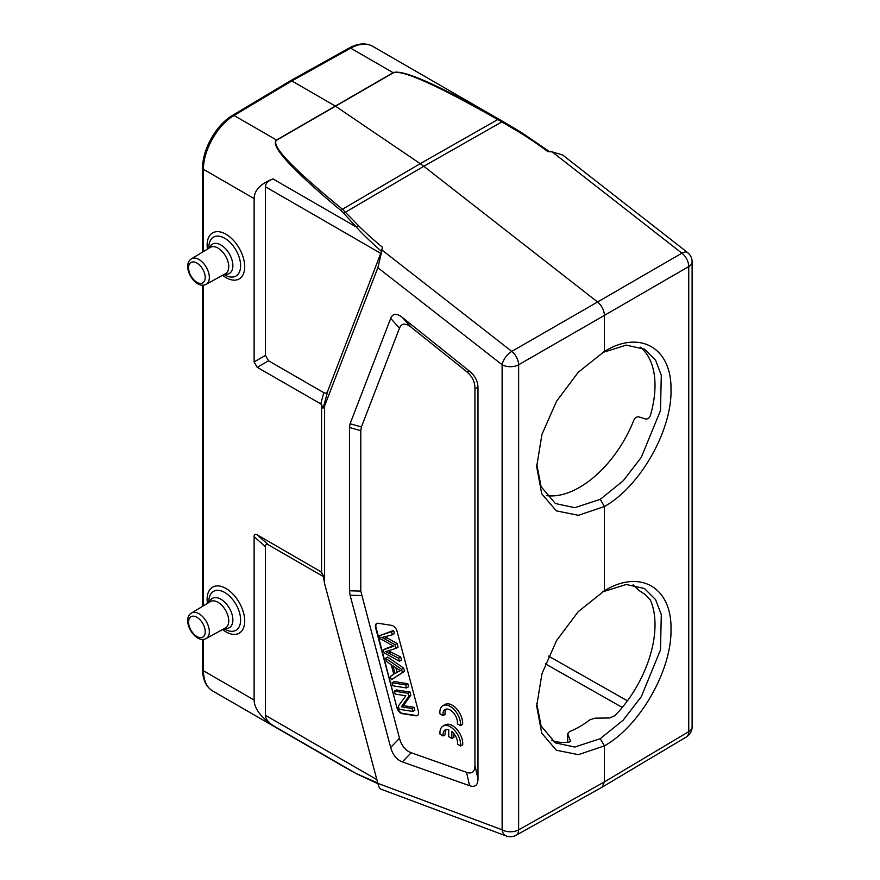 <?xml version="1.0" encoding="UTF-8"?>
<svg xmlns="http://www.w3.org/2000/svg" width="880" height="880" viewBox="0 0 880 880"><rect width="100%" height="100%" fill="white"/><g stroke="black" fill="none" stroke-linecap="round" stroke-linejoin="round"><path stroke-width="1.32" d="M570.647 741.389L567.732 733.931L569.338 731.643A89.111 51.447 120 0 0 589.776 719.851L595.067 718.146L609.642 717.992L614.933 715.649A89.111 51.447 -60 0 0 650.364 600.006L645.227 594.605L639.199 590.601L633.787 585.596A89.111 51.447 120 0 0 633.149 584.738M567.732 742.291L567.622 733.403L567.622 742.302M551.551 740.278A89.111 51.447 -60 0 0 569.041 742.137L570.757 740.982M640.354 347.215A89.111 51.447 -60 0 1 650.364 415.492C649.363 418.275 647.647 419.408 645.227 418.902A134.156 77.462 -60 0 1 645.458 418.968M546.304 495.594A89.111 51.447 120 0 0 633.787 420.321C635.03 417.571 636.834 416.46 639.199 416.977L645.227 418.902M640.563 417.384L639.199 416.977A132.77 76.659 120 0 1 640.563 417.384L645.667 419.012M377.861 783.365L324.599 583.616L324.599 405.944L377.861 267.696L502.117 364.738A11.726 6.765 180 0 0 518.628 364.771L518.628 829.84A11.726 6.765 0 0 1 502.117 829.807L377.861 783.365C378.774 786.709 379.687 788.59 380.589 789.019L506.297 836A11.726 7.843 -69.5 0 1 502.117 829.807L502.117 364.738A11.726 5.489 -52 0 1 511.775 351.395A11.726 6.666 60.1 0 1 518.628 364.771L604.428 315.381L604.428 351.406L605 351.076M536.734 464.266L541.112 486.684L555.357 503.514L574.772 507.683L600.248 499.345L604.428 506.506L578.391 515.317L556.336 510.862L541.739 493.812L536.679 466.708L541.948 434.401L556.534 401.28L578.259 372.273L604.428 351.406C639.925 329.571 671.847 347.864 671 389.84C671.957 430.694 639.903 486.805 604.428 506.506L604.428 590.755L605 590.425M536.734 703.626L541.112 726.033L555.357 742.874L574.772 747.032L600.248 738.694L604.428 745.855L578.391 754.677L556.336 750.211L541.739 733.172L536.679 706.068L541.948 673.761L556.534 640.629L578.259 611.622L604.428 590.755C639.925 568.92 671.847 587.224 671 629.189C671.957 670.043 639.903 726.154 604.428 745.855L604.428 781.88L518.628 829.84A11.726 6.765 60.8 0 1 516.131 835.252L601.931 787.292M686.433 736.923A11.726 6.776 -120.8 0 0 688.743 731.632L604.428 781.88L601.953 787.281M448.701 729.707A10.263 5.929 -120 0 0 445.181 729.927A10.263 5.929 -120 0 0 443.135 735.955L445.214 734.756A10.263 5.929 60 0 1 446.325 729.509M453.915 733.623L453.926 737.275L451.858 738.474L448.723 736.681L448.701 729.718M443.135 735.955L440.011 734.151A14.652 8.459 60 0 1 442.981 726.099L445.049 724.9A14.652 8.459 60 0 1 456.83 729.355A14.652 8.459 60 0 1 462.693 744.777L460.614 745.965L457.49 744.172A10.263 5.929 -120 0 0 451.836 731.5L451.858 738.474M442.981 726.099A14.652 8.459 60 0 1 454.762 730.554A14.652 8.459 60 0 1 460.614 745.965M457.38 723.811A10.263 5.929 -120 0 0 453.486 712.822A10.263 5.929 -120 0 0 445.082 709.522A10.263 5.929 -120 0 0 443.047 715.594L439.912 713.801A14.652 8.459 60 0 1 442.882 705.705A14.652 8.459 60 0 1 454.674 710.171A14.652 8.459 60 0 1 460.515 725.604L457.391 723.811M443.047 715.594L445.115 714.395A10.263 5.929 60 0 1 446.226 709.104M442.882 705.705L444.95 704.506A14.652 8.459 60 0 1 456.753 708.972A14.652 8.459 60 0 1 462.583 724.416L460.515 725.604M393.811 646.184A40.326 23.276 60 0 1 392.051 645.271A2942.544 1698.884 -120 0 0 380.358 638.759L379.533 635.646L391.534 631.675L392.359 634.777A654.511 377.883 60 0 1 381.898 637.461A214.863 124.058 60 0 1 384.626 638.869L395.01 644.699L395.989 648.373L385.616 651.618A85.712 49.478 60 0 1 388.894 653.235L398.607 658.207L399.432 661.287L384.109 652.828L383.328 649.891A6035.546 3484.646 60 0 1 393.811 646.184M383.328 649.891L385.407 648.692A6035.546 3484.646 -120 0 1 393.261 645.909M399.432 661.287L401.5 660.088L400.686 657.008L398.607 658.207M400.686 657.008L390.962 652.036L388.894 653.224M390.962 652.036A85.712 49.478 -120 0 0 388.828 650.958M395.989 648.373L398.057 647.174L397.078 643.5L395.01 644.699M397.078 643.5L386.705 637.67L384.626 638.869M386.705 637.67A214.863 124.058 -120 0 0 384.912 636.746M392.359 634.777L394.438 633.578L393.613 630.476L379.533 635.646M391.534 631.675L393.613 630.476M405.823 695.75L395.109 694.067L394.328 691.141L407.968 693.286L408.804 696.41L401.324 706.827L412.027 708.51L412.808 711.436L399.168 709.291L398.332 706.156L405.823 695.75M412.808 711.436L414.876 710.237L414.095 707.311L403.392 705.628L410.872 695.222L410.036 692.087L396.407 689.953L394.328 691.141M412.027 708.51L414.095 707.311M401.324 706.827L403.392 705.628M408.804 696.41L410.872 695.222M407.968 693.286L410.036 692.087M406.538 687.951L392.909 685.806L392.095 682.759L405.724 684.904L406.538 687.951L408.617 686.752L407.803 683.705L394.163 681.56L392.095 682.759M405.724 684.904L407.803 683.705M392.931 665.786L395.01 673.596A152.559 88.077 60 0 1 396.704 672.584A152.559 88.077 60 0 1 400.532 670.582A22.429 12.947 60 0 1 397.54 668.888L392.931 665.786M397.078 672.364L395.846 667.755M400.367 670.505A152.559 88.077 -120 0 0 398.772 671.385L396.704 672.584M391.226 664.675L386.419 661.496L385.561 658.262L401.555 669.24L402.435 672.529L391.303 679.811L390.379 676.335L393.8 674.3L391.226 664.675M391.303 679.811L404.503 671.33L403.623 668.041L387.629 657.063L385.561 658.262M402.435 672.529L404.503 671.33M401.555 669.24L403.623 668.041M396.935 707.718A5.863 3.388 -120 0 0 402.248 713.647L415.877 715.792A5.863 3.388 -120 0 0 417.395 715.55A5.863 3.388 -120 0 0 418.363 711.084L397.089 631.334A5.863 3.388 -120 0 0 391.776 625.405L378.136 623.26A5.863 3.388 -120 0 0 376.629 623.502A5.863 3.388 -120 0 0 375.661 627.968L396.935 707.718L376.079 627.726A5.863 3.388 60 0 1 376.838 623.392M417.593 715.418A5.863 3.388 60 0 1 416.295 715.55L402.655 713.405A5.863 3.388 60 0 1 397.342 707.476M399.487 328.163C401.566 323.092 405.471 322.795 411.191 327.261L466.554 371.569C472.054 376.079 474.859 381.612 474.947 388.168L474.947 765.424C474.859 771.881 472.054 774.18 466.554 772.332L411.191 752.719C405.471 750.574 401.566 745.767 399.487 738.309L360.789 591.096L360.789 430.694L361.416 426.954L399.487 328.163L390.687 318.384C392.766 313.313 396.671 313.016 402.391 317.482L469.59 371.261L466.554 371.569M361.416 426.954L350.097 423.742L390.687 318.384M350.097 423.742L349.47 427.471L360.789 430.694M360.789 591.096L349.47 590.799L349.47 427.471M349.47 590.799L350.097 595.254L361.416 595.54M399.487 738.309L390.687 747.494L350.097 595.254M390.687 747.494C392.766 754.963 396.671 759.77 402.391 761.904L411.191 752.719M466.554 772.332L469.59 785.708L402.391 761.904M469.59 785.708C475.09 787.556 477.895 785.257 477.983 778.811L474.947 765.424M474.947 388.168L477.983 387.86L477.983 778.811M477.983 387.86C477.895 381.315 475.09 375.782 469.59 371.261M268.554 360.789L265.441 355.399L254.122 361.933L257.224 367.323L321.563 404.338C322.267 407.297 322.806 408.518 323.202 408.001L327.91 390.566C326.953 392.931 325.578 393.635 323.796 392.678L268.554 360.789L257.224 367.323M254.122 361.933L254.122 198.572C254.342 190.168 260.634 183.623 272.998 178.926C268.048 180.807 265.529 183.425 265.441 186.78L265.441 355.399M272.998 178.926L356.378 227.062C361.559 233.046 369.93 241.153 381.502 251.383L327.91 390.566M324.599 405.944L323.202 408.001M324.599 583.616L323.202 575.553L321.563 572.132L321.563 404.338M321.563 572.132L257.224 534.875C255.189 533.742 254.155 534.336 254.122 536.668L265.441 546.711C265.485 544.39 266.519 543.785 268.554 544.918L323.378 576.565M356.62 773.817L345.752 767.811L356.378 773.663L377.762 782.991M356.367 773.674L356.95 773.96M265.441 546.711L265.441 715.33C265.529 718.707 268.048 722.106 272.998 725.516C260.634 716.991 254.342 708.499 254.122 700.029L254.122 536.668M203.467 639.353L203.467 670.791A2.926 1.694 0 0 1 202.609 669.592C202.675 679.591 205.975 686.686 212.498 690.877C206.613 687.258 203.61 680.559 203.467 670.791L254.122 700.029M254.122 198.572L203.467 169.323C203.137 150.447 217.657 124.872 234.036 115.489A2.926 1.694 59.1 0 0 232.551 115.357L290.389 80.784L291.841 80.938L334.862 105.787A2.926 1.705 60.4 0 1 335.049 105.897L420.211 163.669L342.474 209.231C292.391 168.267 270.468 145.244 276.716 140.129A2.926 1.672 59.6 0 0 276.529 140.019L393.151 72.688A2.926 1.705 60.4 0 1 393.338 72.809C401.852 69.388 436.667 84.975 497.783 119.559L501.842 121.902L423.797 166.287L597.575 301.994L511.775 351.395L382.063 250.096L377.861 267.696M382.063 250.096L382.437 247.247L381.502 251.372M343.794 213.367L356.378 227.062L358.336 225.5L342.474 209.231A2.926 1.694 -50.9 0 0 340.912 210.54L343.794 213.367A2.926 1.65 -42.5 0 1 345.576 212.124L423.797 166.287L420.211 163.669L497.783 119.559A2.926 1.364 119.6 0 1 498.982 119.273C437.47 84.513 402.204 68.981 393.151 72.688L350.658 48.158C359.15 43.571 366.454 42.933 372.559 46.233C365.673 42.658 357.885 43.241 349.217 48.004A2.926 1.694 -119.1 0 1 350.658 48.158L291.841 80.938L234.036 115.489L276.529 140.019C269.764 145.442 291.214 168.949 340.912 210.54M502.898 121.506A2.926 1.045 119.7 0 0 501.842 121.902L519.585 132.396L520.828 132.11L498.982 119.273M505.802 123.167L516.846 129.701M519.607 132.385A365.618 242.682 -170.1 0 1 547.965 151.679L552.178 151.877L681.89 253.176A11.726 5.489 -52 0 1 687.599 252.571A11.726 11.726 0 0 1 692.109 261.811A11.726 6.765 180 0 1 688.743 266.563A11.726 6.875 -120.1 0 0 681.89 253.176L597.575 301.994C601.821 305.69 604.098 310.145 604.428 315.381L688.743 266.563L688.743 731.632A11.726 6.765 0 0 0 692.109 726.88A11.726 11.726 0 0 1 686.521 736.868M687.599 252.571L562.595 154.957L552.178 151.877M600.248 499.345L623.15 480.843L641.344 457.292L660.484 410.531L661.298 375.243L655.589 360.239L644.468 349.173L626.241 345.136L602.437 352.572M600.248 738.694L623.15 720.192L641.344 696.652L660.484 649.88L661.298 614.592L655.589 599.599L644.468 588.522L626.241 584.485L602.437 591.932M604.428 351.406L603.328 352.044M604.428 590.755L603.328 591.393M196.911 617.287A11.781 6.798 60 0 1 204.116 635.866A11.781 6.798 60 0 1 189.695 627.539A11.781 6.798 60 0 1 196.911 617.287M198.946 613.712A14.707 8.492 60 0 1 208.571 626.758A14.707 8.492 60 0 1 206.206 638.517C195.184 644.644 180.642 619.608 191.499 613.041A14.707 8.492 60 0 1 198.946 613.712M206.206 638.517L225.511 627.913A15.18 8.767 -120 0 0 227.953 615.78A15.18 8.767 -120 0 0 218.009 602.327A15.18 8.767 -120 0 0 210.331 601.623L191.499 613.041M209.55 602.096A16.929 9.779 60 0 1 220.902 599.225A16.929 9.779 60 0 1 232.716 617.639A16.929 9.779 60 0 1 224.708 628.353M224.004 628.738L224.455 629.002A22.462 12.969 -120 0 0 224.741 629.167A22.462 12.969 -120 0 0 240.614 620.004A22.462 12.969 -120 0 0 224.741 592.493A22.462 12.969 -120 0 0 208.857 601.986L208.868 602.514M222.552 629.541A26.565 15.334 -120 0 0 225.929 631.84A26.565 15.334 -120 0 0 244.673 619.663A26.565 15.334 -120 0 0 223.674 587.312A26.565 15.334 -120 0 0 207.449 603.372M196.911 263.043A11.781 6.798 60 0 1 204.116 281.633A11.781 6.798 60 0 1 189.695 273.306A11.781 6.798 60 0 1 196.911 263.043M198.946 259.479A14.707 8.492 60 0 1 208.571 272.514A14.707 8.492 60 0 1 206.206 284.273C195.184 290.4 180.642 265.364 191.499 258.797A14.707 8.492 60 0 1 198.946 259.479M206.206 284.273L225.511 273.669A15.18 8.767 -120 0 0 227.953 261.547A15.18 8.767 -120 0 0 218.009 248.083A15.18 8.767 -120 0 0 210.331 247.39L191.499 258.797M209.55 247.863A16.929 9.779 60 0 1 220.902 244.981A16.929 9.779 60 0 1 232.716 263.406A16.929 9.779 60 0 1 224.708 274.109M224.004 274.494L224.455 274.758A22.462 12.969 -120 0 0 224.741 274.923A22.462 12.969 -120 0 0 240.614 265.76A22.462 12.969 -120 0 0 224.741 238.26A22.462 12.969 -120 0 0 208.857 247.753L208.868 248.27M222.552 275.297A26.565 15.334 -120 0 0 225.929 277.596A26.565 15.334 -120 0 0 244.673 265.43A26.565 15.334 -120 0 0 223.674 233.068A26.565 15.334 -120 0 0 207.449 249.128M545.369 663.828L622.281 707.443M627.429 700.832L548.57 656.117M411.191 327.261L402.391 317.482M323.796 392.678L320.738 403.997M380.776 253.374L265.441 186.78M268.554 544.918L257.224 534.875M320.738 571.538L323.257 575.872M265.441 715.33L376.871 779.658M356.378 773.663L272.998 725.516M382.448 247.247A365.618 246.367 -170.9 0 1 358.314 225.511M202.609 252.065L202.609 168.135A2.926 1.694 180 0 0 203.467 169.323L203.467 251.548M203.467 285.109L203.467 605.781M393.338 72.809L276.716 140.129M602.063 787.215L686.378 736.956M377.96 783.717L356.609 773.828M345.873 767.877L212.454 690.855M506.297 836A11.726 11.726 0 0 0 515.988 835.329M202.609 669.592L202.609 639.386M202.609 606.309L202.609 285.142M232.551 115.357C216.315 124.707 202.312 149.391 202.609 168.135M290.4 80.784L349.217 48.004M505.923 123.233L372.504 46.211M692.109 261.811L692.109 726.88M549.692 151.767L520.762 132.044"/></g></svg>
